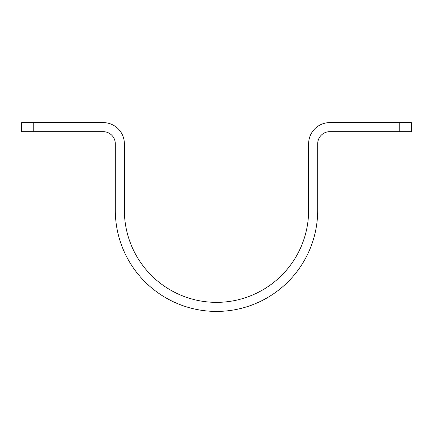<?xml version="1.0" encoding="UTF-8"?>
<svg xmlns="http://www.w3.org/2000/svg" width="433" height="433" viewBox="0 0 433 433"><rect width="100%" height="100%" fill="white"/><g stroke="black" fill="none" stroke-linecap="round" stroke-linejoin="round"><path stroke-width="0.65" d="M399.21 131.675L329.784 131.675A12.086 12.086 0 0 0 317.703 143.756L317.703 210.216A101.203 101.203 0 0 1 216.5 311.419A101.203 101.203 0 0 1 115.297 210.216L115.297 143.756A12.086 12.086 0 0 0 103.216 131.675L33.79 131.675L33.79 122.609L103.216 122.609A21.147 21.147 0 0 1 124.363 143.756L124.363 210.216A92.137 92.137 0 0 0 216.5 302.358A92.137 92.137 0 0 0 308.637 210.216L308.637 143.756A21.147 21.147 0 0 1 329.784 122.609L411.35 122.609L411.35 131.675L399.21 131.675L399.21 122.609M33.79 122.609L21.65 122.609L21.65 131.675L33.79 131.675"/></g></svg>
